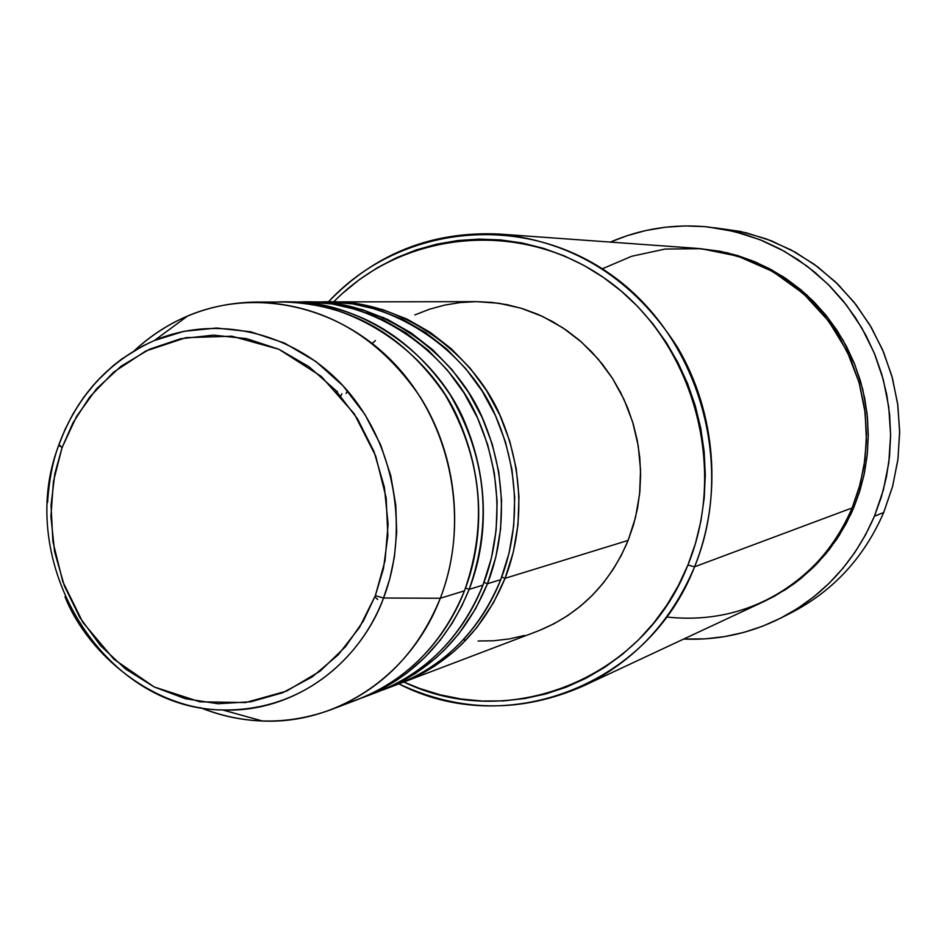 <?xml version="1.0" encoding="UTF-8"?>
<svg xmlns="http://www.w3.org/2000/svg" width="947" height="947" viewBox="0 0 947 947"><rect width="100%" height="100%" fill="white"/><g stroke="black" fill="none" stroke-linecap="round" stroke-linejoin="round"><path stroke-width="1.42" d="M344.258 704.047C413.602 682.941 449.434 629.992 464.468 590.821L440.296 598.267L383.535 598.007L375.343 595.675L363.435 620.877L345.442 646.754L320.039 671.21L286.503 691.132L245.533 702.567L199.853 701.81L154.183 686.966L113.829 659.159L82.839 622.345L62.786 581.659L52.902 541.648L51.043 505.26L54.808 473.82L62.1 447.552L72.966 422.871L89.622 397.136L113.533 372.207L145.731 351.041L185.955 337.665L231.873 336.197L278.88 349.265L321.258 376.397L354.249 413.792L375.687 455.957L386.151 497.767L387.856 535.824L383.476 568.543L375.343 595.675L383.535 598.007L389.738 578.984L394.354 557.167L396.675 532.51L395.787 505.153L390.756 475.631L380.67 444.889L364.855 414.36L343.122 385.903L315.931 361.541L284.526 343.086L250.706 331.793L216.543 328.029L183.955 331.308L154.432 340.494L142.831 345.939L122.009 358.806L112.811 365.992L96.76 381.321L83.667 397.349L73.227 413.496L65.094 429.334L58.773 445.232L62.1 447.552L76.6 416.349L96.487 388.886L121.05 366.229L149.437 349.277L180.617 338.754L213.418 335.131L246.611 338.647L278.88 349.265L308.923 366.643L335.51 390.14L357.528 418.858L374.053 451.66L384.387 487.22L388.092 524.082L385.038 560.731L375.343 595.675L359.481 627.482L338.115 654.933L312.155 676.939L282.703 692.731L250.919 701.751L218.07 703.739L185.423 698.72L154.183 686.966L125.501 668.984L100.406 645.511L79.773 617.42L64.325 585.779L54.583 551.734L50.913 516.506L53.446 481.348L62.1 447.552L58.927 444.581C77.169 395.526 109 360.831 154.432 340.494C216.97 314.025 294.446 332.089 344.282 387.169C394.118 442.19 410.229 528.71 383.535 598.007L440.296 598.267C469.961 522.128 452.24 426.943 397.16 366.607C342.092 306.189 256.542 286.704 187.672 315.978C167.939 324.383 150.135 335.984 134.237 350.792C168.779 319.127 209.334 302.886 255.903 302.057C323.827 304.259 378.646 335.972 420.35 397.184C457.377 456.241 465.048 534.25 440.296 598.267L464.468 590.821C488.214 523.028 481.751 457.673 445.078 394.745C404.322 335.072 350.698 304.153 284.207 302.01L255.903 302.057M539.624 630.371L554.007 623.742L567.703 615.621L580.57 606.056L592.479 595.166L603.286 583.032L612.91 569.774L621.22 555.522L628.133 540.406L635.449 517.689L639.616 493.991L640.551 469.819L638.207 445.658L632.655 422.031L623.99 399.409L612.413 378.279L598.161 359.055L581.541 342.139L562.909 327.851L542.655 316.487L521.205 308.248L498.998 303.277L476.483 301.643L491.647 302.377L507.379 304.745L522.862 308.758L537.967 314.38L552.527 321.554L566.401 330.219L579.434 340.304L591.496 351.692L602.47 364.299L612.224 377.983L620.676 392.626L627.719 408.05L633.283 424.126L637.319 440.675L639.77 457.531L640.622 474.53L639.864 491.481L637.52 508.231L633.59 524.591L628.133 540.406C609.596 584.24 579.339 614.52 537.34 631.258L402.108 682.669C449.742 663.681 484.059 628.891 505.059 578.321L628.133 540.406L505.059 578.321C519.074 542.524 528.533 485.243 502.017 419.995C476.175 354.533 401.362 299.145 329.26 301.939L357.35 303.809L382.588 309.562L406.997 319.092L430.056 332.255L451.317 348.792L470.292 368.383L486.592 390.661L499.862 415.153L509.817 441.361L516.233 468.729L518.98 496.702L517.997 524.674L513.321 552.065L505.059 578.321L501.744 577.019L505.059 578.321L493.6 602.529L476.909 627.447L462.314 643.735L453.873 651.572L434.59 666.132L423.747 672.642L399.717 683.545M390.034 687.06C453.672 665.268 486.486 616.355 500.726 579.659L509.024 553.285L513.712 525.751L514.695 497.649L511.936 469.546L505.485 442.036L495.494 415.709L482.165 391.099L465.782 368.714L446.724 349.029L425.381 332.409L402.215 319.186L377.711 309.61L352.367 303.821L326.715 301.927L311.149 301.963L337.132 303.88L362.784 309.752L387.607 319.47L411.069 332.882L432.684 349.739L452.003 369.721L468.587 392.437L482.106 417.402L492.239 444.119L498.773 472.032L501.579 500.549L500.596 529.065L495.849 556.99L487.456 583.743L475.808 608.412L458.833 633.803L443.989 650.411L435.395 658.378L415.792 673.199L404.76 679.828L382.801 689.996C431.228 670.701 466.113 635.283 487.456 583.743L500.726 579.659L487.456 583.743L484 582.393L487.456 583.743C501.697 547.259 511.297 488.853 484.272 422.315C457.957 355.563 381.807 299.098 308.509 301.986L311.149 301.963M367.661 695.394C434.057 673.897 468.315 623.031 482.946 585.128L491.375 558.245L496.133 530.19L497.128 501.531L494.298 472.884L487.729 444.83L477.548 417.982L463.983 392.887L447.315 370.064L427.914 349.988L406.204 333.036L382.635 319.565L357.717 309.799L331.947 303.904L305.869 301.963L289.699 301.998C355.918 304.141 409.305 334.895 449.872 394.272C486.379 456.88 492.807 521.915 469.156 589.377L461.805 606.009L452.216 623.15L440.035 640.421L424.943 657.336L406.642 673.234L396.248 680.562L385.027 687.297L362.748 697.619C411.992 678.005 447.458 641.924 469.156 589.377L482.946 585.128L469.156 589.377L465.545 587.98L469.156 589.377C483.633 552.196 493.363 492.618 465.829 424.73C439.006 356.628 361.47 299.051 286.953 302.022L289.699 301.998M333.664 301.915C403.339 230.299 521.489 218.414 606.885 279.874C692.612 340.671 728.551 466.279 687.913 565.016L694.577 566.803C736.624 464.835 698.578 334.954 609.252 273.446C520.282 211.217 398.367 226.108 328.36 301.927C375.024 253.547 432.045 230.926 499.46 234.075C574.77 241.793 634.159 279.602 677.614 347.502C716.275 413.01 722.691 497.234 694.577 566.803L852.122 507.947L860.196 484.083L865.025 459.224L866.517 433.868L864.611 408.465L859.355 383.535L850.856 359.552L839.267 336.966L824.837 316.227L807.838 297.701L788.614 281.744L767.543 268.64L745.017 258.614L721.496 251.831L697.406 248.386L499.46 234.075M714.026 227.682L740.483 231.447L766.312 238.893L791.029 249.89L814.183 264.26L835.301 281.768L853.957 302.093L869.808 324.868L882.521 349.644L891.849 375.971L897.59 403.339L899.65 431.205L897.981 459.046L892.619 486.32L883.705 512.493L892.512 486.746L897.863 459.934L899.65 432.566L897.839 405.127L892.441 378.149L883.575 352.13L871.406 327.567L856.171 304.898L838.166 284.55L817.735 266.876L795.267 252.198L771.189 240.739L745.952 232.713L708.001 226.96L734.351 231.53L759.991 239.709L784.459 251.357L807.294 266.296L828.069 284.278L846.381 304.993L861.877 328.053L874.247 353.065L883.267 379.534L888.748 406.997L890.606 434.922L888.795 462.775L883.35 490.061L874.412 516.257L883.705 512.493L874.412 516.257C854.537 562.045 823.156 596.065 780.269 618.332C749.633 633.59 717.435 640.503 683.663 639.059L705.255 638.858L724.739 636.597L743.94 632.359L762.666 626.18L780.73 618.095L797.954 608.187L814.171 596.515L829.181 583.21L842.854 568.378L855.034 552.172L865.594 534.735L874.412 516.257L881.385 496.903L886.451 476.874L889.529 456.395L890.606 435.644L889.647 414.869L886.676 394.26L881.704 374.029L874.803 354.415L866.043 335.593L855.508 317.766L843.315 301.11L829.596 285.805L814.503 271.99L798.191 259.809L780.837 249.369L762.619 240.763L743.715 234.075L724.337 229.352L704.663 226.641L684.894 225.931L665.232 227.244L645.854 230.523L626.95 235.744L610.365 242.089C641.391 228.689 673.933 223.646 708.001 226.96M852.608 506.752L853.91 507.284L850.891 514.138L839.255 535.398L829.039 549.864L816.551 564.187L801.564 577.954L793.101 584.477L774.184 596.385L763.744 601.617L785.868 589.436L800.31 578.984L813.674 567.075L825.843 553.817L836.686 539.34L846.073 523.774L853.91 507.284L852.608 506.752M666.617 616.994C771.036 628.524 835.68 554.09 852.122 507.947L694.577 566.803C671.234 621.777 634.017 661.562 582.938 686.161C521.099 713.174 459.745 712.404 398.888 683.876C505.13 739.228 648.352 686.741 694.577 566.803L687.913 565.016L695.477 543.377L700.922 520.957L704.213 498.015L705.29 474.767L704.142 451.447L700.78 428.328L695.24 405.624L687.581 383.594L677.874 362.452L666.25 342.423L652.803 323.708L637.698 306.508L621.102 290.978L603.192 277.282L584.145 265.539L564.175 255.856L543.483 248.327L522.282 243L500.785 239.922L479.206 239.106L457.768 240.526L436.674 244.16L416.112 249.961L396.284 257.844L377.368 267.729L359.529 279.495L342.944 293.025M362.748 697.619L377.865 691.878C426.481 672.5 461.52 636.917 482.946 585.128C497.518 547.851 507.237 487.374 478.105 419.19C449.659 350.65 369.01 295.642 295.085 302.33M331.166 709.634C287.367 725.497 243.687 724.81 200.113 707.563C220.249 715.719 241.023 720.205 262.461 721.01C337.333 724.491 411.258 674.962 440.296 598.267C418.041 652.388 381.665 689.511 331.166 709.634L357.623 699.573C407.056 679.875 442.675 643.617 464.468 590.821C479.383 552.586 489.268 490.191 458.798 420.137C429.038 349.656 345.347 294.316 270.132 302.602M383.535 598.007C357.41 667.789 290.611 713.044 222.652 709.966C315.375 711.292 368.052 642.575 383.535 598.007M791.053 612.875C833.265 590.964 864.149 557.499 883.705 512.493C864.149 557.499 833.265 590.964 791.053 612.875L780.292 618.32M698.531 248.469L720.146 251.263L737.429 255.512L754.286 261.526L770.527 269.232L785.986 278.584L800.511 289.474L813.958 301.821L826.163 315.481L837.006 330.337L846.381 346.235L854.182 363.021L860.326 380.505L864.753 398.533L867.405 416.893L868.269 435.419L867.322 453.897L864.587 472.162L860.101 490.013L853.91 507.284L859.45 492.132L863.972 475.145L867.073 456.265L868.269 435.525L867.002 413.105L862.729 389.335L854.881 364.761L843.055 340.174L827.015 316.547L806.844 294.99L782.991 276.607L756.239 262.355L727.687 252.885L698.531 248.469M582.938 686.161L762.714 602.103C803.636 582.381 833.443 551 852.122 507.947L858.953 488.534L864.019 466.184L866.446 440.84L865.167 412.75L859.083 382.564L847.127 351.444L828.625 321.128L803.541 293.736L772.693 271.481L737.784 256.14L701.1 248.694L665.066 249.061L631.685 256.27L602.328 268.794M403.848 682.006L419.616 688.457L440.059 694.778L461 698.981L482.236 701.029L503.579 700.887L524.816 698.519L545.756 693.95L566.164 687.202L585.873 678.324L604.648 667.375L622.321 654.448L638.692 639.675L653.596 623.173L666.854 605.109L678.336 585.66L687.913 565.016C643.51 680.206 507.32 732.422 403.848 682.006M346.152 393.384L347.454 390.768M337.002 391.762L337.321 391.099M372.289 343.406L375.414 340.541M414.845 314.925L429.465 309.243L444.593 305.112L460.1 302.567L475.844 301.643M524.685 635.437L509.356 638.917L493.778 640.764L478.093 641.001M465.924 640.054L463.272 639.722M377.723 599.51L374.882 596.882M341.903 393.751L340.802 396.071M382.801 689.996L397.349 684.468C445.173 665.41 479.632 630.465 500.726 579.659C515.061 543.093 524.626 483.822 496.074 417C468.209 349.822 389.063 295.819 316.334 302.271M383.843 317.719L366.394 312.723M58.726 445.149C52.783 461 49.066 480.129 47.575 502.561M64.976 596.764C88.734 656.318 155.557 709.575 222.652 709.966L262.461 721.01M187.672 315.978L154.432 340.494C108.716 361.186 76.825 396.095 58.761 445.22C13.755 561.322 102.418 708.865 222.652 709.966M476.483 301.643L331.805 301.915"/></g></svg>

